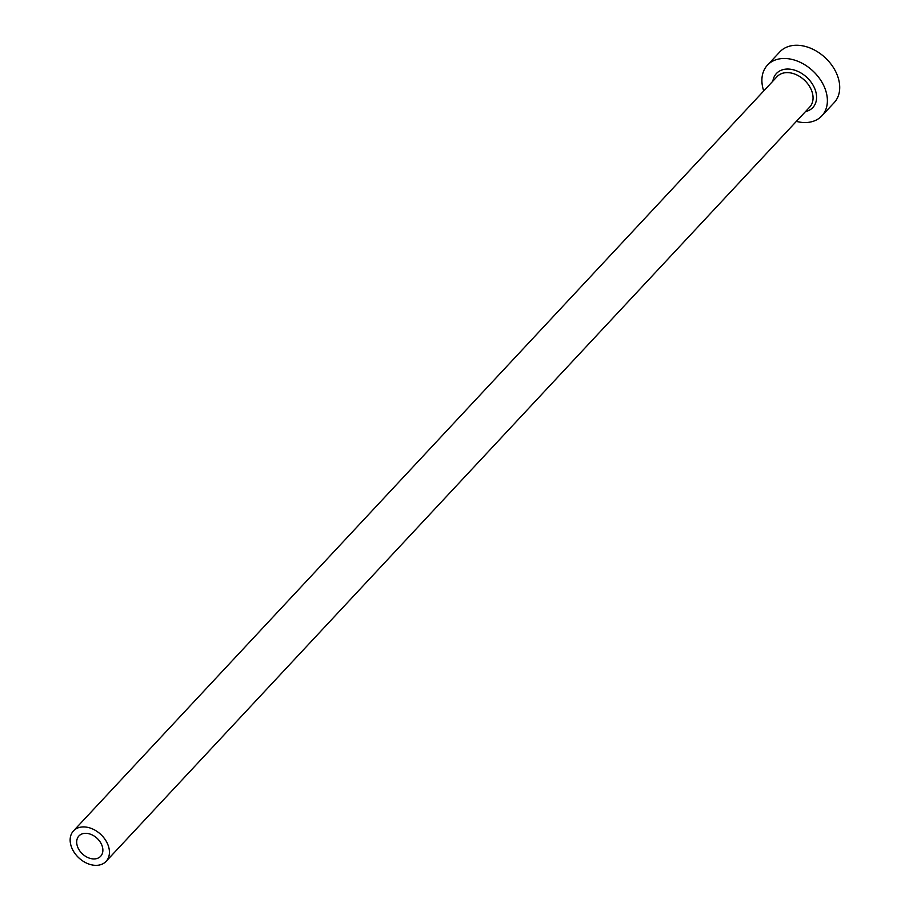 <?xml version="1.0" encoding="UTF-8"?>
<svg xmlns="http://www.w3.org/2000/svg" width="909" height="909" viewBox="0 0 909 909"><rect width="100%" height="100%" fill="white"/><g stroke="black" fill="none" stroke-linecap="round" stroke-linejoin="round"><path stroke-width="1.36" d="M77.538 846.654A14.874 10.703 -137 0 0 88.298 857.744A14.874 10.703 -137 0 0 100.66 856.278A14.874 10.703 -137 0 0 102.024 845.609A14.874 10.703 -137 0 0 91.264 834.519A14.874 10.703 -137 0 0 78.901 835.985A14.874 10.703 -137 0 0 77.538 846.654M108.148 845.347A22.316 16.055 -137 0 0 92.014 828.713A22.316 16.055 -137 0 0 73.47 830.917A22.316 16.055 -137 0 0 71.425 846.915A22.316 16.055 -137 0 0 87.559 863.55A22.316 16.055 -137 0 0 106.103 861.357A22.316 16.055 -137 0 0 108.148 845.347M796.352 121.386A37.189 26.747 -137 0 0 821.838 115.875A37.189 26.747 -137 0 0 825.247 89.207A37.189 26.747 -137 0 0 798.352 61.482A37.189 26.747 -137 0 0 767.446 65.141A37.189 26.747 -137 0 0 763.73 90.945M821.838 115.875L834.167 102.66A37.189 26.747 -137 0 0 837.575 75.981A37.189 26.747 -137 0 0 810.692 48.257A37.189 26.747 -137 0 0 779.786 51.927L767.446 65.141M772.877 81.128A24.918 17.919 43 0 1 792.08 69.504A24.918 17.919 43 0 1 815.146 89.639A24.918 17.919 43 0 1 805.51 111.568M106.103 861.357L809.726 107.057A22.316 16.055 -137 0 0 811.771 91.048A22.316 16.055 -137 0 0 795.636 74.413A22.316 16.055 -137 0 0 777.093 76.617L73.47 830.917"/></g></svg>
